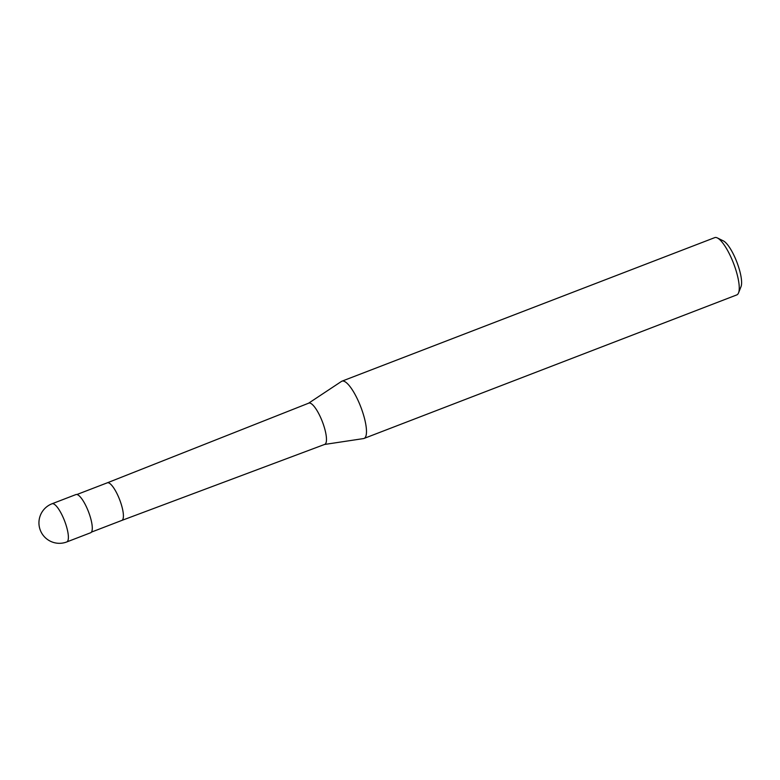 <?xml version="1.0" encoding="UTF-8"?>
<svg xmlns="http://www.w3.org/2000/svg" width="780" height="780" viewBox="0 0 780 780"><rect width="100%" height="100%" fill="white"/><g stroke="black" fill="none" stroke-linecap="round" stroke-linejoin="round"><path stroke-width="1.17" d="M66.748 541.954L90.646 532.75A20.465 5.538 -111.1 0 0 87.457 509.194A20.465 5.538 -111.1 0 0 75.943 494.559L52.046 503.763A20.465 20.465 0 0 0 42.442 534.31A20.465 20.465 0 0 0 66.748 541.954A20.465 5.538 -111.1 0 0 67.363 541.525A20.465 5.538 -111.1 0 0 63.56 518.388A20.465 5.538 -111.1 0 0 52.046 503.763M107.308 482.81A20.153 5.45 -111.1 0 1 118.648 497.221A20.153 5.45 -111.1 0 1 121.787 520.435A20.153 5.45 -111.1 0 0 121.787 520.435L324.694 444.405A22.123 5.986 -111.1 0 0 321.253 418.938A22.123 5.986 -111.1 0 0 308.792 403.123L107.299 482.82A20.153 5.45 -111.1 0 0 107.289 482.82L76.947 494.5M324.529 444.464L363.538 438.575A30.693 8.307 -111.1 0 0 364.026 438.448A30.693 8.307 -111.1 0 0 359.239 403.114A30.693 8.307 -111.1 0 0 341.962 381.166A30.693 8.307 -111.1 0 0 341.523 381.391L308.636 403.182M364.026 438.448L736.798 294.908A30.693 8.307 -111.1 0 0 738.533 292.91A30.693 8.307 -111.1 0 0 732.01 259.565A30.693 8.307 -111.1 0 0 717.366 237.939A30.693 8.307 -111.1 0 0 714.743 237.627L341.962 381.166M738.533 292.91L741 286.699A25.574 6.922 -111.1 0 0 735.569 258.911A25.574 6.922 -111.1 0 0 723.362 240.893L717.366 237.939M121.787 520.435L91.426 532.116"/></g></svg>
